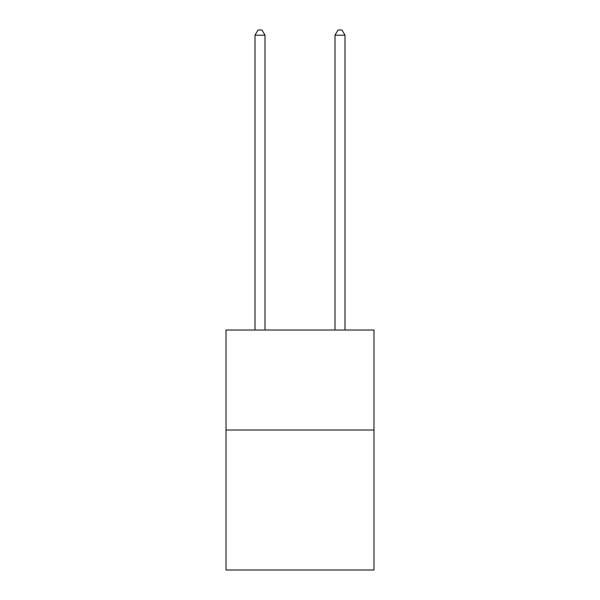 <?xml version="1.0" encoding="UTF-8"?>
<svg xmlns="http://www.w3.org/2000/svg" width="600" height="600" viewBox="0 0 600 600"><rect width="100%" height="100%" fill="white"/><g stroke="black" fill="none" stroke-linecap="round" stroke-linejoin="round"><path stroke-width="0.9" d="M373.987 430.02L373.987 570L226.013 570L226.013 330.038L373.987 330.038L373.987 430.02L226.013 430.02M265.005 330.038L265.005 35.197L255.007 35.197L255.007 330.038M255.007 35.197L258.007 30L262.005 30L265.005 35.197M344.993 330.038L344.993 35.197L334.995 35.197L334.995 330.038M334.995 35.197L337.995 30L341.993 30L344.993 35.197"/></g></svg>
